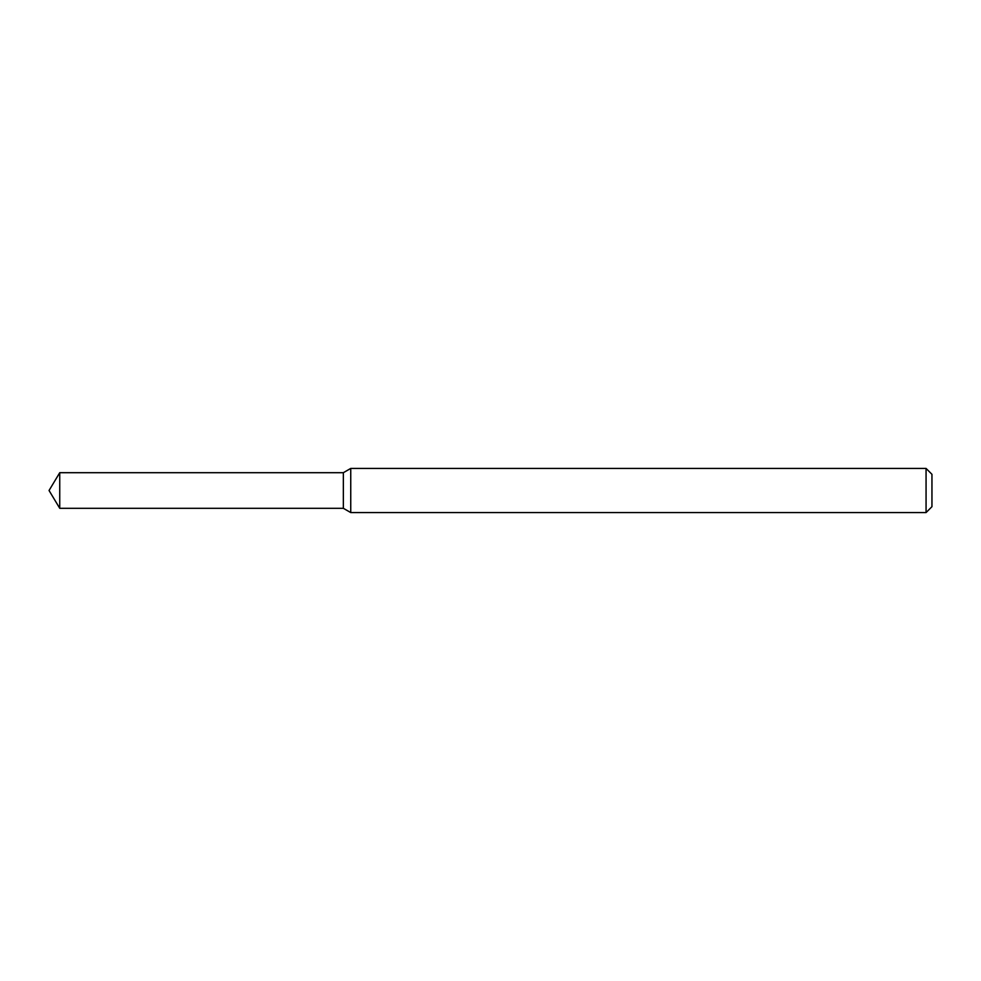 <?xml version="1.0" encoding="UTF-8"?>
<svg xmlns="http://www.w3.org/2000/svg" width="981" height="981" viewBox="0 0 981 981"><rect width="100%" height="100%" fill="white"/><g stroke="black" fill="none" stroke-linecap="round" stroke-linejoin="round"><path stroke-width="0.74" stroke-dasharray="4.91 3.68" d="M343.35 472.695L343.35 508.305L343.35 472.695M350.744 468.428L350.744 512.572M926.064 468.428L926.064 512.572M931.95 474.314L931.95 506.687M59.743 472.695L59.743 508.305"/><path stroke-width="1.47" d="M59.743 472.695L343.35 472.695L343.35 508.305L343.35 472.695L350.744 468.428L350.744 512.572L343.35 508.305L59.743 508.305L59.743 472.695L49.05 490.5L59.743 508.305M926.064 512.572L926.064 468.428L931.95 474.314L931.95 506.687L926.064 512.572L350.744 512.572M926.064 468.428L350.744 468.428"/></g></svg>
